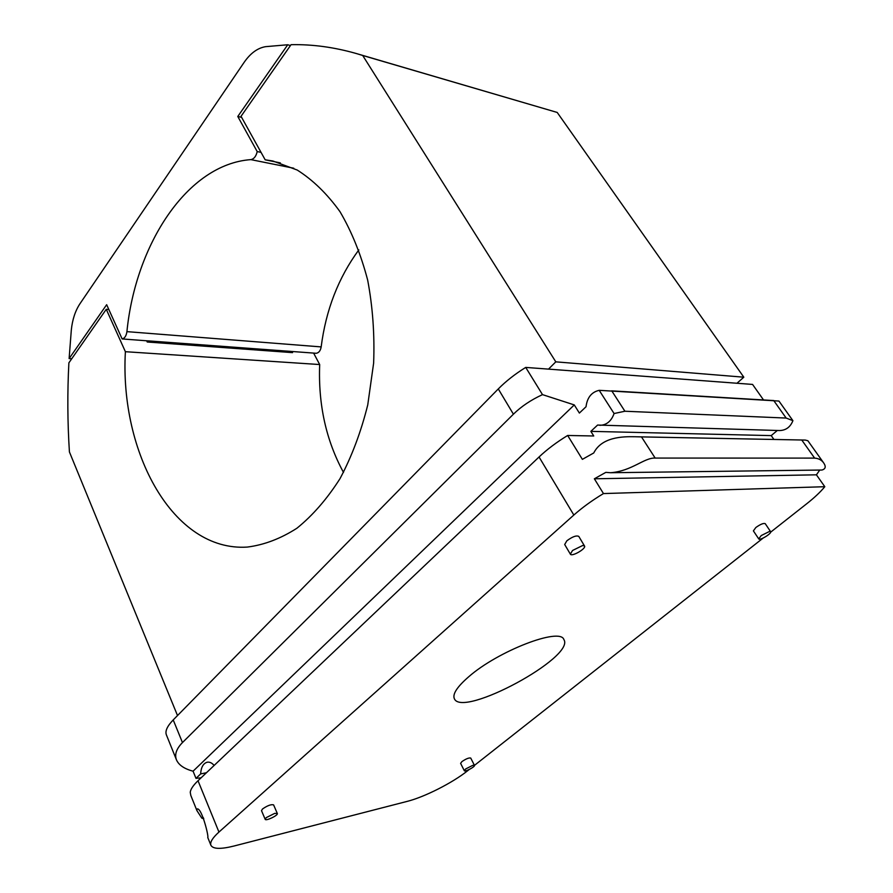 <?xml version="1.0" encoding="UTF-8"?>
<svg xmlns="http://www.w3.org/2000/svg" width="893" height="893" viewBox="0 0 893 893"><rect width="100%" height="100%" fill="white"/><g stroke="black" fill="none" stroke-linecap="round" stroke-linejoin="round"><path stroke-width="1.34" d="M468.669 676.805C497.97 650.964 560.123 627.109 563.863 639.533C575.806 656.935 462.384 718.273 454.358 698.739C452.349 694.151 457.116 686.84 468.669 676.805M469.193 769.52L467.363 770.96C452.371 782.915 424.421 797.069 407.163 801.389L234.022 846.017C220.716 849.343 213.014 849.109 210.904 845.28C209.822 842.322 212.501 837.913 218.952 832.064L573.842 515.038C582.292 507.537 592.159 500.381 603.467 493.572L824.808 486.707C820.433 492.01 814.427 497.669 806.792 503.697L770.648 532.161M214.13 765.446C211.931 762.879 209.621 761.807 207.187 762.22C203.213 763.415 201.048 767.31 200.657 773.918L206.462 772.724M210.904 845.28L207.756 837.478C209.029 836.841 201.494 806.647 196.94 809.013L196.94 810.643L190.812 795.44L190.242 792.281C190.644 789.166 193.234 785.327 198.023 780.739L539.048 456.982C547.13 449.346 556.663 442.18 567.658 435.471L593.745 435.985L590.853 431.364L771.217 435.605L777.312 430.482M196.94 810.643L201.818 818.155L203.794 818.747M201.818 818.155L203.414 817.787M182.462 742.574L513.408 414.185C521.222 406.494 530.911 399.975 542.497 394.628L574.277 404.92L193.067 771.195C184.259 768.828 178.734 765.044 176.468 759.876C174.414 754.507 176.412 748.747 182.462 742.574L173.22 719.925C167.259 726.121 164.971 731.066 166.355 734.772L176.468 759.876M599.839 425.336C606.604 425.09 611.348 421.15 614.083 413.537L624.91 411.238L786.164 418.058L792.917 420.67C790.383 427.055 785.952 430.359 779.622 430.549L597.596 425.057L590.853 431.364M792.917 420.67L778.942 401.057L599.203 390.33C591.59 392.049 587.192 397.519 586.031 406.739L579.378 413.068L574.277 404.92M148.271 340.869L316.278 353.282C318.879 352.802 320.509 350.681 321.167 346.908C325.889 309.96 338.447 277.611 358.83 249.895M148.763 340.947L122.14 338.938C124.663 338.358 126.259 335.924 126.918 331.638C135.569 244.302 187.385 164.167 250.855 159.624C253.969 159.032 256.09 156.353 257.195 151.564L261.046 152.368M292.647 351.574L292.536 352.635L147.233 342.008L147.378 340.802M313.61 353.081L319.683 364.545C318.131 404.406 326.068 440.372 343.492 472.419M542.497 394.628L525.72 367.414L548.514 369.122L555.803 361.844L362.703 55.478L356.843 53.68L557.21 112.451L743.813 377.192L736.971 383.253L752.565 384.425L763.537 399.952M108.846 309.536L106.267 309.302L125.388 351.697C119.595 452.784 173.275 551.874 247.294 547.074C264.071 544.953 280.603 538.68 296.889 528.254C312.717 515.462 327.095 498.919 340.032 478.615C351.797 456.435 361.029 431.866 367.749 404.909L373.631 363.105C374.714 334.562 372.727 306.902 367.67 280.112C360.939 254.472 351.73 231.667 340.021 211.719C327.162 193.848 312.885 179.951 297.19 170.027L272.834 160.986L265.176 159.814L280.357 162.894M125.388 351.697L319.683 364.545M122.14 338.938L106.658 304.703L69.118 358.606L71.73 358.763M241.612 117.363L237.784 116.481L257.195 151.564M290.448 45.543L287.736 44.762L237.784 116.481M265.176 159.814L241.032 116.313L291.051 44.683C312.55 44.237 334.473 47.24 356.843 53.68M146.653 340.746L147.233 342.008M177.517 715.561L69.42 451.936C67.511 422.311 67.321 392.607 68.884 362.837L106.267 309.302M287.736 44.762L265.634 46.659C257.63 47.988 250.487 53.189 244.18 62.287L79.979 303.698C75.28 310.809 72.389 319.582 71.317 330.008L69.118 358.606M362.703 55.478L557.21 112.451M555.803 361.844L743.813 377.192M525.72 367.414C515.082 374.011 505.929 381.188 498.283 388.935L173.22 719.925M265.176 819.305L261.504 810.665L262.531 808.969C267.498 805.542 271.193 804.18 273.604 804.883L277.321 813.501C278.426 815.276 265.723 821.359 265.176 819.305L266.226 817.631L274.743 813.367L277.321 813.501M464.315 770.704L465.633 768.962L472.855 765.312L474.462 765.379C475.411 766.674 464.795 772.244 464.315 770.704L460.609 763.359L461.904 761.606C466.057 758.793 468.992 757.61 470.723 758.057L474.462 765.379L763.158 538.055M758.737 538.903L753.391 530.877L755.846 527.506C760.389 524.269 763.515 522.985 765.212 523.633L770.603 531.659C772.121 533.333 759.686 540.924 758.737 538.903L761.227 535.566L769.621 531.391L770.603 531.659M570.359 554.151L564.689 544.518L566.832 540.823C572.346 536.704 576.331 535.231 578.787 536.392L584.513 545.991C586.478 548.57 571.654 557.109 570.359 554.151L572.536 550.479L582.738 545.478L584.513 545.991M603.467 493.572L594.358 478.793L605.834 472.364L610.589 472.732C631.887 471.091 644.154 457.562 655.161 458.064L814.617 458.109C818.568 458.388 821.593 459.995 823.692 462.942C826.17 466.626 825.59 468.992 821.94 470.031L610.935 472.721M655.161 458.064L641.487 436.9L805.296 440.07L807.875 440.74L823.692 462.942M773.918 439.468L771.217 435.605M641.487 436.9L634.588 436.733C622.756 436.487 601.804 436.923 593.756 452.963L582.37 459.348L567.658 435.471M548.514 369.122L736.971 383.253M193.067 771.195L195.991 778.372L201.115 777.803M824.808 486.707L816.414 474.819L819.763 470.053M614.083 413.537L599.203 390.33M195.991 778.372L200.657 773.918M594.358 478.793L816.414 474.819M218.952 832.064L198.023 780.739M321.167 346.908L126.918 331.638M293.786 168.241L250.855 159.624M786.164 418.058L773.74 400.566M624.91 411.238L611.75 390.855M814.617 458.109L801.78 440.037M513.408 414.185L498.283 388.935M573.842 515.038L539.048 456.982M773.829 400.566L611.627 390.855M804.593 440.059L636.508 436.777"/></g></svg>
